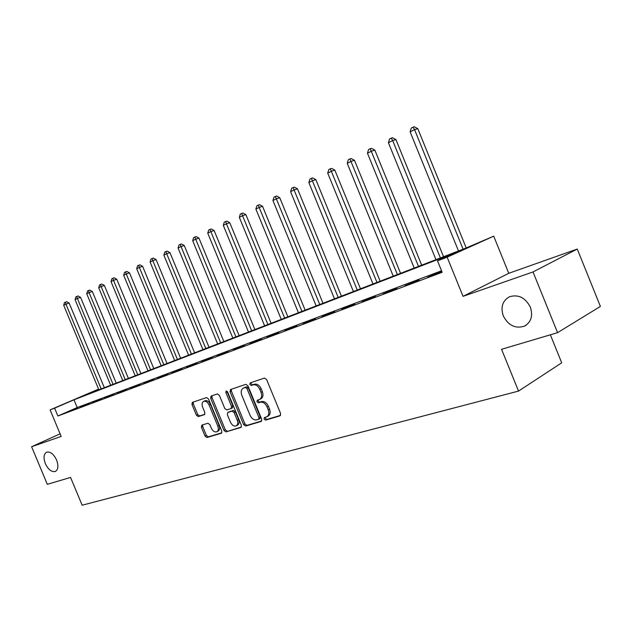 <?xml version="1.0" encoding="UTF-8"?>
<svg xmlns="http://www.w3.org/2000/svg" width="632" height="632" viewBox="0 0 632 632"><rect width="100%" height="100%" fill="white"/><g stroke="black" fill="none" stroke-linecap="round" stroke-linejoin="round"><path stroke-width="0.95" d="M264.097 419.111L265.566 420.138L280.016 415.848L280.624 413.549L266.601 379.516L264.46 378.078L250.209 382.881L249.822 384.493L251.283 385.488L253.108 384.88C255.842 384.382 258.093 385.907 259.855 389.454L261.016 392.267C262.201 395.758 261.703 398.168 259.523 399.503L257.287 400.238L256.963 401.81L258.433 402.821L260.265 402.244C263.015 401.778 265.274 403.327 267.036 406.882L268.189 409.694C269.374 413.131 268.884 415.508 266.736 416.828L264.405 417.562L264.097 419.111M265.361 417.27L265.416 418.416L266.886 419.443L280.624 415.358M251.157 382.558L251.165 383.845L252.626 384.841L254.451 384.224L253.108 384.88M258.259 399.922L258.291 401.138L259.76 402.142L261.593 401.565L260.265 402.244M56.588 460.017C53.609 453.958 50.276 451.351 46.586 452.18C43.687 454.068 43.284 457.892 45.354 463.643C48.316 469.687 51.65 472.294 55.371 471.464C58.247 469.592 58.65 465.776 56.588 460.017M530.359 307.152C525.279 297.553 518.279 294.101 509.376 296.803C502.487 300.808 500.465 307.168 503.293 315.889C508.333 325.496 515.364 328.924 524.378 326.175C531.157 322.209 533.147 315.866 530.359 307.152M201.853 425.115L201.395 427.248L205.06 436.112L206.988 437.51L221.421 433.22L221.808 431.111L208.513 398.958L206.561 397.575L192.357 402.363L191.978 404.488L196.41 415.208L198.33 416.591L204.444 414.624L204.831 412.498L202.611 407.134C201.648 404.346 201.995 402.434 203.67 401.399C205.795 400.854 207.596 402.055 209.081 405.009L217.819 426.142C218.775 428.891 218.427 430.771 216.792 431.79C214.635 432.343 212.802 431.127 211.293 428.133L209.848 424.633L207.912 423.235L201.853 425.115M441.539 270.788L77.199 407.545L57.883 415.998L54.605 408.146L50.102 409.884L98.568 389.107M557.574 332.661L533.021 271.95L577.261 249.048L600.4 306.433L557.574 332.661L501.563 349.314L518.524 391.09L82.16 505.213L70.555 477.429L47.321 484.333L31.6 446.729L61.178 436.42L50.102 409.884M577.261 249.048L508.76 273.3L463.051 296.345L533.021 271.95M463.051 296.345L447.132 257.169L437.502 260.874L457.062 252.065L73.976 399.811L54.605 408.146M57.883 415.998L442.155 272.305L437.502 260.874M243.612 424.601L245.658 426.039L261.127 421.449L261.695 419.198L247.91 385.773L245.832 384.359L230.49 389.525L230.056 391.745L243.612 424.601L244.932 423.914L246.978 425.352L261.703 420.975M240.839 427.469L225.956 431.885L223.973 430.463L210.653 398.239L211.064 396.067L217.368 393.941L219.359 395.324L224.802 408.517L226.809 409.923L231.122 408.548L231.549 406.36L225.837 392.535L226.138 390.987L227.607 391.943L241.369 425.273L241.14 427.311M60.095 433.836L31.6 446.729M441.855 271.562L427.714 277.148L441.863 271.586M419.087 280.087L405.017 285.648L419.087 280.087M396.849 288.421L383.15 293.833L396.849 288.421M375.408 296.455L362.065 301.725L375.408 296.455M354.726 304.197L341.722 309.34L354.726 304.197M334.77 311.679L322.083 316.695L334.77 311.679M315.487 318.899L303.115 323.797L315.487 318.899M296.858 325.875L284.787 330.655L296.858 325.875M278.846 332.63L267.06 337.298L278.846 332.63M261.419 339.155L249.901 343.721L261.419 339.155M244.545 345.475L233.295 349.938L244.545 345.475M228.207 351.597L217.203 355.958L228.207 351.597M212.376 357.53L201.616 361.796L212.376 357.53M197.034 363.274L186.495 367.453L197.034 363.274M182.142 368.851L171.833 372.943L182.142 368.851M167.701 374.262L157.605 378.276L167.701 374.262M153.679 379.516L143.788 383.442L153.679 379.516M140.059 384.619L130.366 388.475L140.059 384.619M126.827 389.573L117.323 393.357L126.827 389.573M113.965 394.392L104.643 398.097L113.965 394.392M101.46 399.076L92.319 402.718L101.46 399.076M89.294 403.635L80.319 407.206L89.294 403.635M77.452 408.075L68.643 411.574L77.452 408.075M518.524 391.09L561.706 362.815L550.369 334.81M98.608 389.209L82.816 396.003L465.903 248.092L493.718 236.171L447.132 257.169M508.76 273.3L493.718 236.171M77.199 407.545L73.976 399.811M267.036 416.67L268.055 416.132C270.212 414.813 270.693 412.435 269.516 409.007L268.189 409.694M261.593 401.565C264.342 401.107 266.601 402.647 268.363 406.194L269.516 409.007M259.768 399.377L260.85 398.832C263.038 397.496 263.536 395.087 262.343 391.603L261.016 392.267M254.451 384.224C257.185 383.727 259.428 385.243 261.19 388.791L262.343 391.603M231.446 389.201L231.391 391.097L244.932 423.914M258.599 419.293L258.994 417.72L246.907 388.427L245.461 387.44L243.296 388.174C241.132 389.494 240.642 391.887 241.835 395.356L250.043 415.24C251.757 418.732 253.977 420.272 256.679 419.869L258.599 419.293M258.82 419.182L260.005 418.574L260.313 417.033L258.994 417.72M244.442 387.613L246.796 386.784L248.25 387.772L260.313 417.033M241.392 427.011L225.956 431.885M212.028 395.735L211.989 397.599L225.292 429.784L227.275 431.198M231.273 408.462L232.45 407.877L232.876 405.697L227.172 391.887L225.837 392.535M227.03 391.168L227.172 391.887M230.459 422.192C231.999 425.249 233.887 426.482 236.131 425.897C237.83 424.846 238.193 422.927 237.229 420.13L234.101 412.538L232.078 411.124L227.757 412.491L227.338 414.655L230.459 422.192M236.344 425.786L237.45 425.21C239.149 424.159 239.52 422.239 238.556 419.451L237.229 420.13M228.926 411.914L233.405 410.452L235.428 411.874L238.556 419.451M216.989 431.688L218.111 431.111C219.746 430.092 220.094 428.212 219.138 425.47L217.819 426.142M204.879 400.814L205.005 400.751C207.13 400.206 208.931 401.415 210.417 404.362L219.138 425.47M193.329 402.031L193.305 403.856L197.737 414.56L199.657 415.935L204.831 414.276M202.69 424.862L202.714 426.576L206.38 435.432L208.299 436.831L221.848 432.809M466.211 247.949L417.799 128.659L414.56 129.615L410.121 131.835L458.484 250.951M463.09 249.174L414.56 129.615L413.052 127.166L414.347 126.787L417.799 128.659M410.121 131.835L411.274 128.059L413.052 127.166M443.546 256.718L395.94 139.593L392.677 140.565L388.404 142.714L435.954 259.649M440.393 257.935L392.677 140.565L391.24 138.139L392.551 137.752L395.94 139.593M388.404 142.714L389.533 139L391.24 138.139M421.678 265.163L374.855 150.132L371.584 151.135L367.453 153.197L414.221 268.047M418.51 266.388L370.21 148.725L371.521 148.33L374.855 150.132M367.453 153.197L368.559 149.555L370.21 148.725M400.57 273.316L354.505 160.315L351.218 161.326L347.237 163.325L393.246 276.144M397.386 274.549L349.915 158.94L351.234 158.537L354.505 160.315M347.237 163.325L348.327 159.746L349.915 158.94M380.18 281.193L334.849 170.142L331.563 171.169L327.708 173.097L372.991 283.966M376.98 282.425L330.315 168.807L331.634 168.396L334.849 170.142M327.708 173.097L328.782 169.581L330.315 168.807M360.477 288.792L315.858 179.638L312.563 180.681L308.843 182.545L353.407 291.526M357.27 290.033L311.378 178.343L312.698 177.924L315.858 179.638M308.843 182.545L309.893 179.085L311.378 178.343M341.422 296.155L297.498 188.826L294.204 189.876L290.602 191.678L334.478 298.833M338.215 297.396L293.066 187.554L294.394 187.135L297.498 188.826M290.602 191.678L291.628 188.281L293.066 187.554M322.992 303.273L279.739 197.705L276.437 198.772L272.953 200.518L316.158 305.912M319.776 304.513L275.355 196.473L276.682 196.046L279.739 197.705M272.953 200.518L273.964 197.176L275.355 196.473M305.153 310.162L262.549 206.308L259.246 207.383L255.873 209.066L298.43 312.753M301.93 311.402L258.212 205.1L259.531 204.673L262.549 206.308M255.873 209.066L256.868 205.779L258.212 205.1M287.868 316.829L245.895 214.635L242.593 215.717L239.331 217.353L281.256 319.381M284.645 318.078L241.614 213.458L242.933 213.031L245.895 214.635M239.331 217.353L240.302 214.114L241.614 213.458M271.128 323.3L229.764 222.701L226.469 223.791L223.301 225.379L264.618 325.812M267.905 324.54L225.529 221.555L226.849 221.121L229.764 222.701M223.301 225.379L224.257 222.195L225.529 221.555M254.893 329.564L214.122 230.522L210.835 231.62L207.762 233.153L248.487 332.037M251.67 330.805L209.935 229.4L211.254 228.966L214.122 230.522M207.762 233.153L208.71 230.024L209.935 229.4M239.149 335.647L198.954 238.106L195.675 239.212L192.697 240.705L232.837 338.081M235.926 336.888L194.814 237.016L196.125 236.573L198.954 238.106M192.697 240.705L193.621 237.616L194.814 237.016M223.87 341.541L184.244 245.469L180.957 246.575L178.074 248.02L217.653 343.942M220.655 342.781L180.136 244.402L181.447 243.96L184.244 245.469M178.074 248.02L178.982 244.979L180.136 244.402M209.034 347.268L169.953 252.618L166.682 253.724L163.878 255.131L202.912 349.63M205.827 348.508L166.682 253.724L165.892 251.568L167.204 251.125L169.953 252.618M163.878 255.131L164.77 252.136L165.892 251.568M194.632 352.83L156.08 259.555L152.818 260.668L150.092 262.035L188.597 355.16M191.425 354.07L152.818 260.668L152.067 258.535L153.371 258.093L156.08 259.555M150.092 262.035L150.977 259.081L152.067 258.535M180.634 358.233L142.595 266.301L139.348 267.415L136.702 268.742L174.685 360.532M177.434 359.474L139.348 267.415L138.629 265.298L139.925 264.855L142.595 266.301M136.702 268.742L137.571 265.827L138.629 265.298M167.03 363.487L129.497 272.85L126.258 273.972L123.682 275.26L161.168 365.754M163.838 364.719L126.258 273.972L125.563 271.871L126.866 271.428L129.497 272.85M123.682 275.26L124.536 272.392L125.563 271.871M153.797 368.598L116.754 279.226L113.523 280.339L111.019 281.596L148.014 370.834M150.614 369.831L113.523 280.339L112.867 278.262L114.155 277.819L116.754 279.226M111.019 281.596L111.864 278.767L112.867 278.262M140.928 373.567L104.367 285.419L101.144 286.541L98.711 287.757L135.224 375.771M137.752 374.792L101.144 286.541L100.512 284.479L101.799 284.037L104.367 285.419M98.711 287.757L99.54 284.969L100.512 284.479M128.399 378.402L92.304 291.455L89.096 292.577L86.726 293.762L122.774 380.575M125.239 379.627L89.096 292.577L88.488 290.53L89.776 290.088L92.304 291.455M86.726 293.762L87.548 291.012L88.488 290.53M116.209 383.111L80.564 297.324L77.373 298.446L75.058 299.6L110.663 385.251M113.057 384.327L77.373 298.446L76.788 296.424L78.068 295.974L80.564 297.324M75.058 299.6L75.872 296.89L76.788 296.424M104.327 387.7L69.133 303.044L65.949 304.166L63.706 305.288L98.861 389.81M101.191 388.909L65.949 304.166L65.396 302.159L66.668 301.709L69.133 303.044M63.706 305.288L64.496 302.61L65.396 302.159M266.886 419.443L265.566 420.138M252.626 384.841L251.283 385.488M259.76 402.142L258.433 402.821M268.363 406.194L267.036 406.882M261.19 388.791L259.855 389.454M231.391 391.097L230.056 391.745M246.978 425.352L245.658 426.039M248.25 387.772L246.907 388.427M246.796 386.784L245.461 387.44M244.9 387.416L243.565 388.072M225.292 429.784L223.973 430.463M211.989 397.599L210.653 398.239M232.876 405.697L231.549 406.36M235.428 411.874L234.101 412.538M233.405 410.452L232.078 411.124M229.179 411.788L227.852 412.459M210.417 404.362L209.081 405.009M199.657 415.935L198.33 416.591M197.737 414.56L196.41 415.208M193.305 403.856L191.978 404.488M208.299 436.831L206.988 437.51M206.38 435.432L205.06 436.112M202.714 426.576L201.395 427.248M526.251 325.093L524.378 326.175M260.005 418.574L258.741 419.229M244.631 387.519L243.296 388.174M232.45 407.877L231.194 408.509M229.084 411.827L227.757 412.491M205.005 400.751L203.67 401.399"/></g></svg>
